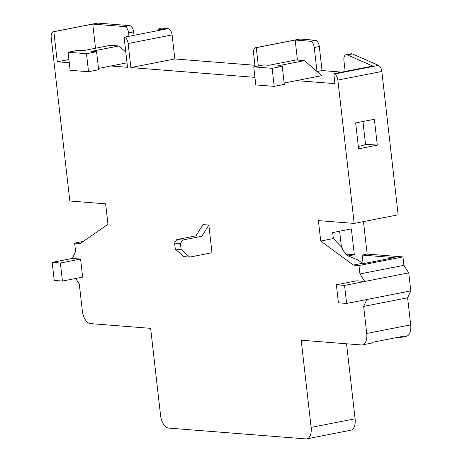<?xml version="1.0" encoding="UTF-8"?>
<svg xmlns="http://www.w3.org/2000/svg" width="462" height="462" viewBox="0 0 462 462"><rect width="100%" height="100%" fill="white"/><g stroke="black" fill="none" stroke-linecap="round" stroke-linejoin="round"><path stroke-width="0.69" d="M363.461 221.61L367.157 254.083L402.956 256.907L403.915 265.321L408.749 272.851L410.805 290.893L407.611 297.794L363.646 306.404L366.724 333.46A12.197 6.537 -101.1 0 1 362.381 344.906A12.197 6.537 -101.1 0 1 361.405 344.958L301.189 340.211L311.122 427.402A12.197 6.537 -101.1 0 1 306.774 438.848L350.745 430.238A12.197 6.537 78.9 0 0 355.093 418.791L311.122 427.402M346.546 343.786L355.093 418.791M68.902 59.5L57.282 61.775L53.852 31.711A6.098 3.269 -101.1 0 0 53.367 31.739A6.098 3.269 -101.1 0 0 51.195 37.457L69.831 201.01L105.625 203.834L107.952 224.278L80.307 243.549L74.625 243.104L75.583 251.519L72.39 258.42L80.584 259.067L82.64 277.108L62.428 281.063L54.227 280.417L52.177 262.381L60.372 263.022L62.428 281.063M57.282 61.775L69.271 62.722M127.021 62.82L110.805 65.991L127.535 67.313L124.111 37.249A6.098 3.269 -101.1 0 1 128.136 43.52L172.107 34.916L174.85 58.963L254.943 65.275M174.85 58.963L130.879 67.573L128.136 43.52M130.879 67.573L254.943 77.35M255.093 66.615L253.592 53.407A6.098 3.269 -101.1 0 1 255.763 47.69L299.734 39.079A6.098 3.269 78.9 0 1 300.225 39.051L315.275 40.24A6.098 3.269 78.9 0 1 319.306 46.512L322.049 70.565L341.747 72.118M258.339 65.979L256.254 47.661A6.098 3.269 -101.1 0 0 255.763 47.69M304.527 60.609L277.24 65.951L282.259 66.349L272.147 68.324L253.748 66.874L263.854 64.899L268.872 65.292L296.165 59.95L304.527 60.609L321.748 75.676L296.477 80.625L334.95 83.657L333.812 73.672L334.528 73.989A6.098 3.269 -101.1 0 1 337.855 80.082L354.187 223.423L318.393 220.599L320.72 241.048L353.297 265.067L358.986 265.511L359.944 273.931L364.778 281.462L344.565 285.424L346.621 303.459L338.421 302.818L336.371 284.777L344.565 285.424M336.371 284.777L356.583 280.815L364.778 281.462L408.749 272.851M363.646 306.404L366.834 299.503L346.621 303.459M75.728 278.459L79.285 283.991L82.363 311.047A12.197 6.537 -101.1 0 0 90.425 323.602L150.647 328.349L160.58 415.534A12.197 6.537 -101.1 0 0 168.642 428.089L305.804 438.9A12.197 6.537 -101.1 0 0 306.774 438.848M201.842 236.278L195.986 235.822L202.98 224.613L208.83 225.075L201.842 236.278L182.634 240.044L180.451 243.543L181.139 249.555L189.743 257.091L211.983 252.737L208.83 225.075M53.852 31.711L97.823 23.1L129.608 25.606A6.098 3.269 78.9 0 1 133.639 31.884L134.026 35.303M95.524 48.25L92.77 24.088L124.549 26.594A6.098 3.269 -101.1 0 1 128.58 32.871L133.639 31.884M110.805 65.991L98.487 68.405M118.861 45.975L91.568 51.317L96.587 51.715L86.475 53.696L68.076 52.241L78.188 50.266L83.206 50.658L110.493 45.316L118.861 45.975L125.797 52.044M96.587 51.715L98.643 69.75L88.531 71.731L70.132 70.282L68.076 52.241M88.531 71.731L86.475 53.696M128.973 36.296L128.58 32.871M407.611 297.794L410.695 324.85A12.197 6.537 78.9 0 1 406.352 336.296L401.293 337.283A12.197 6.537 -101.1 0 0 403.187 336.29L373.365 342.128A12.197 6.537 78.9 0 1 371.477 343.122L362.381 344.906M333.812 73.672L372.73 66.054L347.274 54.897A6.098 3.269 -101.1 0 0 346.084 54.741L351.137 53.754A6.098 3.269 78.9 0 1 352.327 53.91L378.499 65.379A6.098 3.269 78.9 0 1 381.826 71.471L398.157 214.813L354.187 223.423M168.076 28.638L163.022 29.626L159.679 29.36A6.098 0.762 -6.5 0 1 158.674 29.066A6.098 0.762 -6.5 0 1 161.388 28.107L168.076 28.638A6.098 3.269 78.9 0 1 172.107 34.916M53.367 31.739L97.338 23.129A6.098 3.269 78.9 0 1 97.823 23.1M83.426 241.378L74.625 243.104M72.39 258.42L52.177 262.381M80.584 259.067L60.372 263.022M401.293 337.283A12.197 6.537 -101.1 0 1 400.323 337.341L398.544 337.196M363.045 263.334L362.104 255.07L394.219 257.605L364.403 263.444L362.399 263.282L353.297 265.067M367.157 254.083L362.104 255.07M320.72 241.048L333.356 238.571L332.675 232.559L351.374 228.898L354.319 254.753L347.869 256.017M402.956 256.907L358.986 265.511M403.915 265.321L359.944 273.931M410.805 290.893L366.834 299.503M333.356 238.571L342.764 248.377L342.66 249.809L347.014 255.463L357.854 259.933L362.399 263.282M343.099 251.311L342.764 248.377M354.319 254.753L345.201 254.036M341.43 246.979L339.628 231.196M355.659 122.938L374.359 119.277L377.304 145.132L358.604 148.793L355.659 122.938M322.049 70.565L317.03 71.546M296.477 80.625L284.159 83.039M282.259 66.349L284.309 84.384L274.203 86.365L255.804 84.916L253.748 66.874M274.203 86.365L272.147 68.324M256.254 47.661L300.225 39.051M297.447 60.048L295.166 40.038L310.221 41.228A6.098 3.269 -101.1 0 1 314.252 47.505L319.306 46.512M316.99 71.512L314.252 47.505M163.022 29.626L124.111 37.249M345.16 71.448L343.913 60.464A6.098 3.269 -101.1 0 1 346.084 54.741M377.304 145.132L365.523 144.202A14.64 1.825 173.5 0 1 359.089 146.263A14.64 1.825 173.5 0 1 358.333 146.408M365.523 144.202L362.936 121.512M195.986 235.822L176.784 239.582L182.634 240.044M176.784 239.582L174.596 243.081L175.283 249.093L183.893 256.629L189.743 257.091M181.139 249.555L175.283 249.093M174.596 243.081L180.451 243.543M129.608 25.606L124.549 26.594M410.695 324.85L366.724 333.46M337.855 80.082L381.826 71.471M378.499 65.379L334.528 73.989M347.274 54.897L352.327 53.91M315.275 40.24L310.221 41.228M159.783 30.261L159.679 29.36M342.671 249.809L342.706 250.115M158.674 29.066L158.83 30.446"/></g></svg>
